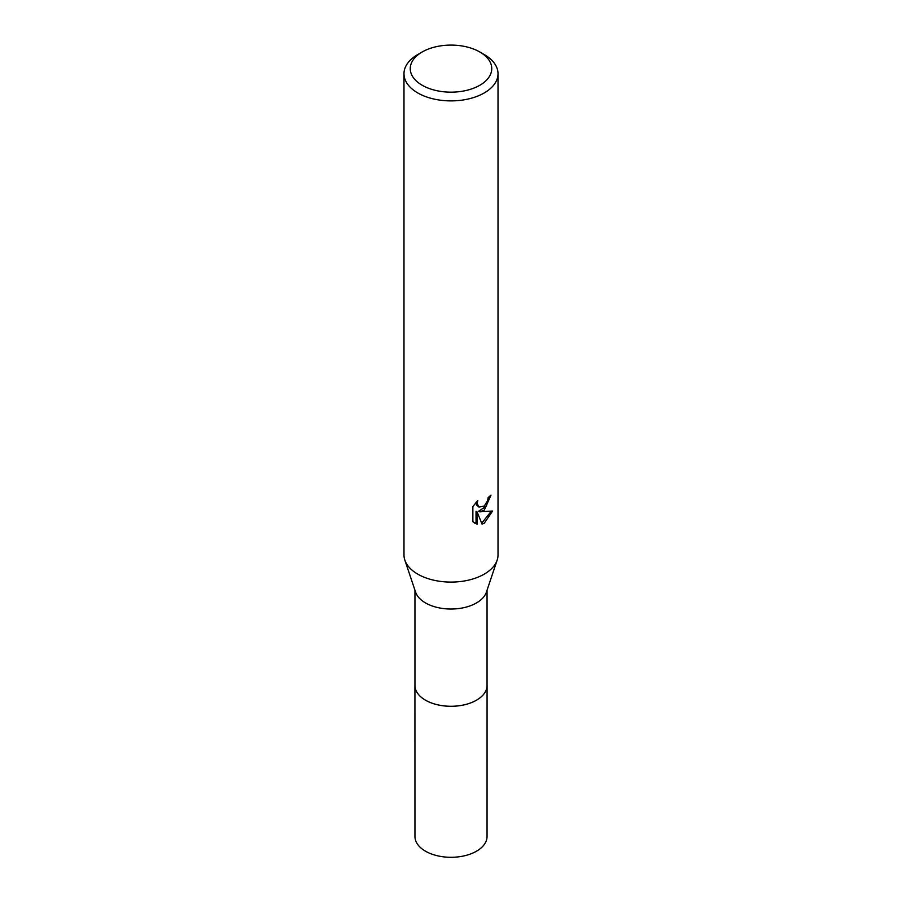 <?xml version="1.0" encoding="UTF-8"?>
<svg xmlns="http://www.w3.org/2000/svg" width="902" height="902" viewBox="0 0 902 902"><rect width="100%" height="100%" fill="white"/><g stroke="black" fill="none" stroke-linecap="round" stroke-linejoin="round"><path stroke-width="1.35" d="M487.046 590.212L487.046 685.464A36.046 20.814 180 0 1 476.493 700.178A36.046 20.814 180 0 1 437.199 704.688A36.046 20.814 180 0 1 414.954 685.464L414.954 590.212M487.046 685.035A36.057 20.814 180 0 1 476.493 700.2A36.057 20.814 180 0 1 436.85 704.62A36.057 20.814 180 0 1 414.954 685.035M479.819 51.989L484.25 54.548A47.017 27.15 180 0 1 498.017 73.75L498.017 554.933A47.017 27.15 180 0 1 497.16 560.108L486.392 592.174A36.046 20.814 180 0 1 476.493 602.931A36.046 20.814 180 0 1 440.458 608.117A36.046 20.814 180 0 1 415.608 592.174L404.84 560.108A47.017 27.15 180 0 1 403.983 554.933L403.983 73.75A47.017 27.15 180 0 1 417.75 54.548L422.181 51.989A40.748 23.531 180 0 1 479.819 51.989A40.748 23.531 180 0 1 479.819 85.262A40.748 23.531 180 0 1 422.181 85.262A40.748 23.531 180 0 1 422.181 51.989L417.75 54.548M497.16 560.108A47.017 27.15 180 0 1 484.25 574.134A47.017 27.15 180 0 1 437.245 580.899A47.017 27.15 180 0 1 404.84 560.108M472.862 521.728L472.862 506.586L477.812 500.452L477.147 503.463L478.973 507.059L484.25 506.078L487.644 500.655L488.14 497.509A47.017 27.15 0 0 0 491.004 495.119L484.25 510.149L479.74 511.84L492.627 511.017L484.25 523.205L482.04 524.13L477.158 511.975L477.158 524.242L472.873 521.717M498.017 73.75A47.017 27.15 180 0 1 484.25 92.94A47.017 27.15 180 0 1 433.005 98.825A47.017 27.15 180 0 1 403.983 73.75M489.786 496.213L486.257 506.236L478.624 511.197L479.74 511.84M478.973 507.059L476.504 504.973L476.03 502.324M474.339 522.968L476.03 523.588L476.03 511.321L477.158 511.975M481.691 523.239L491.15 511.355M476.03 523.6L477.158 524.242M487.046 684.866A36.069 20.825 180 0 1 487.069 685.475A36.069 20.825 180 0 1 464.801 704.71A36.069 20.825 180 0 1 425.496 700.2A36.069 20.825 180 0 1 414.931 685.475A36.069 20.825 180 0 1 414.954 684.866M487.069 685.475L487.046 836.492A36.046 20.814 180 0 1 464.789 855.716A36.046 20.814 180 0 1 425.507 851.206A36.046 20.814 180 0 1 414.954 836.492L414.931 685.475"/></g></svg>
